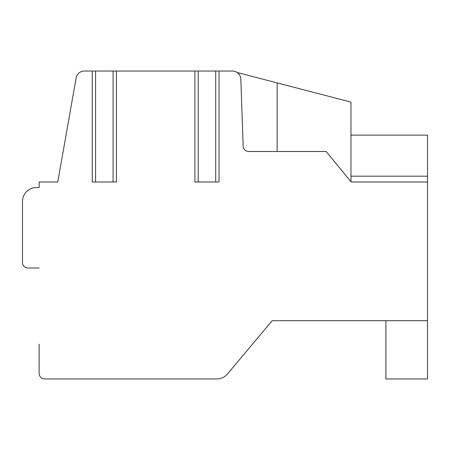 <?xml version="1.0" encoding="UTF-8"?>
<svg xmlns="http://www.w3.org/2000/svg" width="450" height="450" viewBox="0 0 450 450"><rect width="100%" height="100%" fill="white"/><g stroke="black" fill="none" stroke-linecap="round" stroke-linejoin="round"><path stroke-width="0.67" d="M39.144 344.166L39.144 373.41A5.546 5.546 0 0 0 44.691 378.956L216.81 378.956A13.871 13.871 0 0 0 227.436 374.001L272.16 320.704L427.5 320.704L427.5 182.002L351.214 182.002L326.154 151.493L248.709 151.493A5.546 5.546 0 0 1 243.163 146.138L240.823 79.076A8.319 8.319 0 0 0 232.509 71.044L218.604 71.044M195.334 71.044L219.049 71.044L219.049 182.002L218.604 182.002M195.334 182.002L194.889 182.002L194.889 71.044L115.965 71.044M92.7 71.044L116.409 71.044L116.409 182.002L115.965 182.002M92.7 182.002L92.25 182.002L92.25 71.044L84.324 71.044A8.319 8.319 0 0 0 76.129 77.923L57.774 182.002L39.144 182.002L39.144 187.549L36.371 187.549A13.871 13.871 0 0 0 22.5 201.42L22.5 262.451L22.5 201.42M237.189 72.489L350.966 102.122L350.966 181.699M297.124 88.099L313.768 92.436M350.966 135.124L427.5 135.124L427.5 182.002M277.149 82.896L277.149 151.493M427.5 320.704L427.5 378.956L385.892 378.956L385.892 320.704M28.046 267.998L39.144 267.998L28.046 267.998A5.546 5.546 0 0 1 22.5 262.451M39.144 187.549L36.371 187.549M92.25 182.002L116.409 182.002M194.889 182.002L219.049 182.002M427.5 176.181L350.966 176.181M95.58 71.044L95.58 182.002M113.085 71.044L113.085 182.002M198.219 71.044L198.219 182.002M215.719 71.044L215.719 182.002"/></g></svg>

